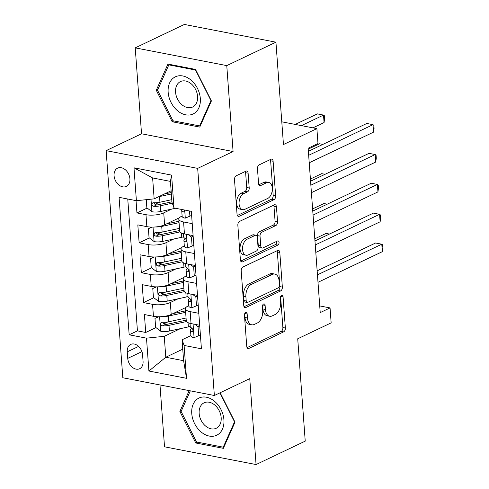 <?xml version="1.0" encoding="UTF-8"?>
<svg xmlns="http://www.w3.org/2000/svg" width="489" height="489" viewBox="0 0 489 489"><rect width="100%" height="100%" fill="white"/><g stroke="black" fill="none" stroke-linecap="round" stroke-linejoin="round"><path stroke-width="0.73" d="M245.661 312.544A2.176 1.32 101 0 0 244.457 315.24L246.749 346.408A3.111 1.883 101 0 0 248.088 348.541A3.111 1.883 101 0 0 248.895 348.419L283.638 331.872A3.111 1.883 101 0 0 285.356 328.015L283.07 296.854A2.176 1.32 101 0 0 282.129 295.356A2.176 1.32 101 0 0 281.566 295.442A2.176 1.32 101 0 0 280.362 298.137L280.662 302.171A9.951 6.033 101 0 1 275.173 314.5L272.275 315.882A9.951 6.033 101 0 1 269.696 316.261A9.951 6.033 101 0 1 265.411 309.433L265.117 305.399A2.176 1.32 101 0 0 264.176 303.907A2.176 1.32 101 0 0 263.614 303.993A2.176 1.32 101 0 0 262.41 306.689L262.709 310.723A9.951 6.033 101 0 1 257.22 323.052L254.323 324.427A9.951 6.033 101 0 1 251.743 324.812A9.951 6.033 101 0 1 247.458 317.984L247.165 313.95A2.176 1.32 101 0 0 246.224 312.459A2.176 1.32 101 0 0 245.661 312.544M114.078 175.747A10.141 7.359 -115.5 0 0 126.351 186.431A10.141 7.359 -115.5 0 0 129.909 178.815A10.141 7.359 -115.5 0 0 117.635 168.124A10.141 7.359 -115.5 0 0 114.078 175.747M248.112 173.167A3.111 1.883 101 0 0 246.774 171.034A3.111 1.883 101 0 0 245.967 171.156L236.218 175.796A3.111 1.883 101 0 0 234.5 179.646L237.043 214.261A3.111 1.883 101 0 0 238.381 216.395A3.111 1.883 101 0 0 239.188 216.272L273.938 199.726A3.111 1.883 101 0 0 275.649 195.875L273.113 161.26A3.111 1.883 101 0 0 271.774 159.127A3.111 1.883 101 0 0 270.967 159.249L259.188 164.854A3.111 1.883 101 0 0 257.477 168.711L258.565 183.522A3.111 1.883 101 0 0 259.903 185.655A3.111 1.883 101 0 0 260.71 185.533L266.548 182.752A8.319 5.043 101 0 1 268.705 182.434A8.319 5.043 101 0 1 272.294 189.836A8.319 5.043 101 0 1 267.697 198.448L244.824 209.341A8.319 5.043 101 0 1 242.666 209.659A8.319 5.043 101 0 1 239.078 202.263A8.319 5.043 101 0 1 243.675 193.65L247.483 191.835A3.111 1.883 101 0 0 249.201 187.978L248.112 173.167L245.637 172.69A3.111 1.883 101 0 0 245.331 171.456M159.982 384.959L164.524 446.812L256.065 464.55L305.234 441.133L297.715 338.785L331.151 322.862L330.051 307.917L320.222 312.599L308.149 148.24L317.984 143.558L316.884 128.619L281.786 121.816M226.768 65.605L135.227 47.867L141.535 133.778L233.082 151.523L226.768 65.605L275.937 42.188L283.455 144.542L316.884 128.619M233.082 151.523L197.678 168.381L214.359 395.497L122.812 377.752L106.137 150.643L197.678 168.381M256.065 464.55L249.757 378.633L214.359 395.497M242.917 267.018A3.111 1.883 101 0 0 241.199 270.875L243.742 305.484A3.111 1.883 101 0 0 245.081 307.618A3.111 1.883 101 0 0 245.888 307.502L280.637 290.949A3.111 1.883 101 0 0 282.349 287.098L279.812 252.483A3.111 1.883 101 0 0 278.473 250.35A3.111 1.883 101 0 0 277.666 250.472L242.917 267.018M240.392 259.873L237.85 225.264A3.111 1.883 101 0 1 239.567 221.407L274.317 204.86A3.111 1.883 101 0 1 275.124 204.738A3.111 1.883 101 0 1 276.462 206.871L277.55 221.688A3.111 1.883 101 0 1 275.833 225.539L261.743 232.251A3.111 1.883 101 0 0 260.026 236.101L260.747 245.93A3.111 1.883 101 0 0 262.086 248.064A3.111 1.883 101 0 0 262.893 247.941L277.563 240.955A2.176 1.32 101 0 1 278.131 240.875A2.176 1.32 101 0 1 279.066 242.807A2.176 1.32 101 0 1 277.868 245.062L242.538 261.89A3.111 1.883 101 0 1 241.731 262.006A3.111 1.883 101 0 1 240.392 259.873M135.227 47.867L184.39 24.45L275.937 42.188M136.04 200.624L136.944 212.935L147.189 208.057M159.059 202.403L154.958 204.359M171.584 209.121L163.736 212.862A12.671 4.114 175.8 0 1 145.973 214.689L146.853 226.639L137.819 224.891L139.139 242.819L149.383 237.941M161.254 232.287L157.152 234.243M173.778 239.005L165.93 242.74A12.671 4.114 175.8 0 1 148.167 244.573L149.047 256.523L140.013 254.775L141.333 272.703L151.578 267.825M163.448 262.171L159.347 264.127M175.973 268.889L168.124 272.624A12.671 4.114 175.8 0 1 150.361 274.457L151.242 286.407L142.207 284.659L143.528 302.587L152.556 304.341A12.671 4.114 -4.2 0 0 170.319 302.508L178.167 298.773M165.643 292.055L161.541 294.005M153.772 297.709L143.528 302.587M146.853 226.639A12.671 4.114 -4.2 0 0 164.616 224.812L179.396 217.77M149.047 256.523A12.671 4.114 -4.2 0 0 166.81 254.696L181.59 247.654M151.242 286.407A12.671 4.114 -4.2 0 0 169.005 284.58L183.785 277.538M143.069 361.353L142.586 354.782A9.823 7.133 -115.5 0 0 130.697 344.427A9.823 7.133 -115.5 0 0 127.25 351.805L127.733 358.382A9.823 7.133 -115.5 0 0 139.628 368.737A9.823 7.133 -115.5 0 0 143.069 361.353M136.394 200.692L133.98 167.819L171.59 175.105L174.005 207.978L171.975 202.318L170.435 181.395L152.623 177.947L154.157 198.864L136.394 200.692L119.078 197.336L129.169 334.8L146.492 338.156L164.255 336.328L180.362 328.657M174.005 207.978L191.321 211.334L201.419 348.798L184.096 345.442L186.511 378.315L148.907 371.029L146.492 338.156M182.116 216.04L181.547 216.309A12.671 4.114 175.8 0 0 178.809 219.158L179.683 231.108A12.671 4.114 -4.2 0 0 184.457 233.931L193.106 235.606M184.31 245.924L183.742 246.193A12.671 4.114 175.8 0 0 181.003 249.042L181.877 260.992A12.671 4.114 -4.2 0 0 186.651 263.809L195.3 265.49M186.505 275.808L185.936 276.077A12.671 4.114 175.8 0 0 183.198 278.926L184.072 290.876A12.671 4.114 -4.2 0 0 188.846 293.693L197.495 295.374M127.751 199.017L137.433 330.864L145.722 332.471L144.402 314.543L153.436 316.291A12.671 4.114 -4.2 0 0 171.199 314.464L185.979 307.422M188.699 305.692L188.131 305.961A12.671 4.114 -4.2 0 0 185.392 308.81A12.671 4.114 -4.2 0 0 190.166 311.627L198.809 313.302M185.392 308.81L186.266 320.76A12.671 4.114 -4.2 0 0 191.04 323.577L199.689 325.252M192.226 223.65L183.577 221.975A12.671 4.114 175.8 0 1 178.809 219.158M194.42 253.534L185.777 251.859A12.671 4.114 175.8 0 1 181.003 249.042M196.615 283.418L187.972 281.743A12.671 4.114 175.8 0 1 183.198 278.926M150.361 274.457L141.333 272.703M148.167 244.573L139.139 242.819M145.973 214.689L136.944 212.935M154.157 198.864L171.126 190.783M164.255 336.328L165.789 357.245L183.601 360.699L182.067 339.782L184.096 345.442M182.758 349.164L165.789 357.245L148.907 371.029M190.893 335.576L182.067 339.782M141.535 133.778L106.137 150.643M330.051 307.917L319.727 305.918M167.837 321.939L163.736 323.889M155.967 327.593L145.722 332.471M137.433 330.864L129.169 334.8M183.601 360.699L186.511 378.315M133.98 167.819L152.623 177.947M171.59 175.105L170.435 181.395M189.182 390.613L179.873 411.487L195.777 442.997L223.345 448.34L235.013 422.172L220.154 392.734M167.947 64.077L156.278 90.239L172.183 121.749L199.75 127.091L211.419 100.93L195.521 69.42L167.947 64.077M197.489 442.184L195.777 442.997M181.45 410.742L179.873 411.487M173.895 120.936L172.183 121.749M157.855 89.493L156.278 90.239M244.708 313.7L244.983 317.508A9.951 6.033 101 0 0 249.268 324.335L251.743 324.812M269.696 316.261L267.22 315.784A9.951 6.033 101 0 1 262.935 308.956L262.66 305.154M247.055 347.636L281.169 331.389A3.111 1.883 101 0 0 282.88 327.538L280.613 296.603M244.054 306.719L278.162 290.472A3.111 1.883 101 0 0 279.879 286.621L277.336 252.006A3.111 1.883 101 0 0 277.025 250.778M246.212 300.973A2.176 1.32 101 0 0 247.147 302.465A2.176 1.32 101 0 0 247.709 302.379L278.21 287.856A2.176 1.32 101 0 0 279.415 285.16L279.097 280.906A9.951 6.033 101 0 0 274.818 274.078A9.951 6.033 101 0 0 272.232 274.463L251.383 284.39A9.951 6.033 101 0 0 245.894 296.719L246.212 300.973L243.736 300.49A2.176 1.32 101 0 0 244.671 301.988L247.147 302.465M274.818 274.078L272.342 273.602A9.951 6.033 101 0 0 269.757 273.981L272.232 274.463M243.736 300.49L243.424 296.242A9.951 6.033 101 0 1 248.913 283.913L269.757 273.981M262.086 248.064L259.61 247.587A3.111 1.883 101 0 1 258.271 245.447L257.55 235.625A3.111 1.883 101 0 1 259.268 231.774L273.357 225.062A3.111 1.883 101 0 0 275.075 221.205L273.987 206.395A3.111 1.883 101 0 0 273.675 205.16M240.704 261.108L275.393 244.586A2.176 1.32 101 0 0 276.523 241.45M247.116 239.213A8.319 5.043 101 0 0 242.526 247.831A8.319 5.043 101 0 0 246.114 255.227A8.319 5.043 101 0 0 248.271 254.91L256.328 251.071A3.111 1.883 101 0 0 258.045 247.214L257.324 237.391A3.111 1.883 101 0 0 255.985 235.258A3.111 1.883 101 0 0 255.179 235.374L247.116 239.213L244.647 238.736A8.319 5.043 101 0 0 240.05 247.348A8.319 5.043 101 0 0 243.638 254.751L246.114 255.227M255.985 235.258L253.51 234.775A3.111 1.883 101 0 0 252.703 234.897L255.179 235.374M244.647 238.736L252.703 234.897M242.666 209.659L240.191 209.182A8.319 5.043 101 0 1 236.603 201.78A8.319 5.043 101 0 1 241.199 193.167L245.007 191.352A3.111 1.883 101 0 0 246.725 187.501L245.637 172.69M268.705 182.434L266.23 181.957A8.319 5.043 101 0 0 264.072 182.275L266.548 182.752M258.87 184.75L264.072 182.275M237.354 215.49L271.462 199.249A3.111 1.883 101 0 0 273.18 195.392L270.637 160.783A3.111 1.883 101 0 0 270.325 159.548M158.748 316.756L154.976 318.376L155.63 327.337L160.802 331.285A8.399 2.726 -4.2 0 0 169.408 331.029L188.357 326.921A24.236 7.873 -4.2 0 0 190.227 326.487M162.152 316.603A8.399 2.726 -4.2 0 0 168.308 316.09L185.649 312.33M185.533 310.876A20.116 6.534 -4.2 0 0 185.545 310.876L173.039 313.583M154.976 318.376L158.473 316.75M329.433 234.06L326.108 233.412L314.8 238.803M186.223 320.142A20.116 6.534 175.8 0 1 186.211 320.142L167.262 324.25A4.279 1.388 175.8 0 1 165.313 324.507L163.295 323.113M186.064 318.009L168.723 321.768A8.399 2.726 175.8 0 1 162.22 322.263L161.144 322.563L160.661 324.073L161.193 325.203L162.482 325.851A8.399 2.726 -4.2 0 0 168.986 325.35L186.572 321.542M199.738 325.9L198.027 326.713L198.681 335.68L193.956 337.71A8.399 2.726 175.8 0 1 190.918 335.87L190.502 330.191A8.399 2.726 -4.2 0 0 191.926 331.554L192.47 331.548M198.027 326.713L194.897 324.329M317.447 274.842L381.781 244.2L382.331 251.67L317.997 282.312M192.892 331.096L191.926 331.554C193.424 330.888 193.332 329.69 191.664 327.972L190.673 329.555A8.399 2.726 -4.2 0 0 190.502 330.191M191.664 327.972A8.399 2.726 175.8 0 1 190.239 326.603L189.995 323.345M317.153 270.839L375.595 243.002L381.781 244.2L382.642 244.867L382.863 247.856L382.331 251.67M198.681 335.68L200.392 334.867M191.755 413.529A20.593 14.951 -115.5 0 0 209.261 436.066A20.593 14.951 -115.5 0 0 223.919 419.764A20.593 14.951 -115.5 0 0 206.407 397.221A20.593 14.951 -115.5 0 0 191.755 413.529M199.151 413.401A14.095 10.238 -115.5 0 0 216.224 428.266A14.095 10.238 -115.5 0 0 221.175 417.667A14.095 10.238 -115.5 0 0 204.102 402.808A14.095 10.238 -115.5 0 0 199.151 413.401M219.922 392.844L234.549 421.824L223.241 447.172L196.529 441.995L181.126 411.469L190.319 390.839M224.029 446.799L223.241 447.172M177.44 110.661A20.593 14.951 -115.5 0 0 198.882 107.806A20.593 14.951 -115.5 0 0 191.052 80.135A20.593 14.951 -115.5 0 0 169.604 82.983A20.593 14.951 -115.5 0 0 177.44 110.661M181.914 104.738A14.095 10.238 -115.5 0 0 192.635 107.018A14.095 10.238 -115.5 0 0 197.599 96.633A14.095 10.238 -115.5 0 0 191.23 83.839A14.095 10.238 -115.5 0 0 180.508 81.559A14.095 10.238 -115.5 0 0 175.545 91.944A14.095 10.238 -115.5 0 0 181.914 104.738M168.833 64.866L195.551 70.043L210.955 100.575L199.653 125.924L172.941 120.752L157.531 90.22L168.833 64.866L169.762 64.426M200.441 125.551L199.653 125.924M156.553 286.872L152.782 288.492L153.436 297.453L158.607 301.401A8.399 2.726 -4.2 0 0 167.214 301.145L186.162 297.037A24.236 7.873 -4.2 0 0 188.033 296.603M159.958 286.725A8.399 2.726 -4.2 0 0 166.113 286.206L183.454 282.446M183.338 280.992A20.116 6.534 -4.2 0 0 183.351 280.992L170.844 283.699M152.782 288.492L156.278 286.872M327.239 204.176L323.914 203.528L312.605 208.919M184.029 290.258A20.116 6.534 175.8 0 1 184.017 290.258L165.068 294.366A4.279 1.388 175.8 0 1 163.118 294.623L161.101 293.229M183.87 288.125L166.529 291.884A8.399 2.726 175.8 0 1 160.025 292.385L158.949 292.679L158.467 294.189L158.998 295.319L160.288 295.967A8.399 2.726 -4.2 0 0 166.792 295.466L184.377 291.658M154.359 256.988L150.588 258.608L151.242 267.575L156.413 271.517A8.399 2.726 -4.2 0 0 165.019 271.261L183.968 267.159A24.236 7.873 -4.2 0 0 185.838 266.719M157.764 256.841A8.399 2.726 -4.2 0 0 163.919 256.322L181.26 252.562M181.144 251.114A20.116 6.534 -4.2 0 0 181.156 251.108L168.65 253.815M150.588 258.608L154.084 256.988M325.044 174.292L321.719 173.644L310.411 179.035M181.835 260.374A20.116 6.534 175.8 0 1 181.822 260.374L162.874 264.482A4.279 1.388 175.8 0 1 160.924 264.738L158.907 263.345M181.676 258.241L164.335 262A8.399 2.726 175.8 0 1 157.831 262.501L156.755 262.795L156.272 264.304L156.804 265.435L158.094 266.083A8.399 2.726 -4.2 0 0 164.597 265.582L182.183 261.774M152.165 227.104L148.393 228.724L149.047 237.691L154.218 241.633A8.399 2.726 -4.2 0 0 162.825 241.377L181.774 237.275A24.236 7.873 -4.2 0 0 183.644 236.835M155.569 226.957A8.399 2.726 -4.2 0 0 161.725 226.438L179.066 222.678M166.456 223.938L178.95 221.23A20.116 6.534 -4.2 0 0 178.962 221.224M148.393 228.724L151.89 227.104M322.85 144.408L319.525 143.76L308.217 149.151M179.64 230.49A20.116 6.534 175.8 0 1 179.628 230.49L160.679 234.598A4.279 1.388 175.8 0 1 158.729 234.854L156.712 233.467M179.481 228.357L162.14 232.116A8.399 2.726 175.8 0 1 155.636 232.617L154.561 232.911L154.078 234.42L154.61 235.551L155.899 236.199A8.399 2.726 -4.2 0 0 162.403 235.704L179.989 231.89M146.26 199.677L146.853 207.807L152.024 211.749A8.399 2.726 -4.2 0 0 160.63 211.499L175.508 208.271M158.644 196.725A8.399 2.726 -4.2 0 0 159.53 196.554L171.364 193.992M164.261 194.054L171.254 192.538M312.936 127.849L324.066 122.55L323.516 115.08L317.33 113.882L295.209 124.414M171.78 199.671L159.946 202.232A8.399 2.726 175.8 0 1 153.442 202.733L152.366 203.027L151.883 204.536L152.415 205.667L153.705 206.315A8.399 2.726 -4.2 0 0 160.209 205.82L172.293 203.198M171.932 201.798L158.485 204.714A4.279 1.388 175.8 0 1 156.535 204.97L154.518 203.583M324.066 122.55L324.604 118.729L324.384 115.74L323.516 115.08L301.395 125.618M197.544 296.016L195.832 296.835L196.486 305.796L191.761 307.825A8.399 2.726 175.8 0 1 188.723 305.986L188.308 300.307A8.399 2.726 -4.2 0 0 189.732 301.676L190.276 301.664M195.832 296.835L192.703 294.445M315.252 244.958L379.586 214.316L380.136 221.786L315.802 252.428M190.698 301.212L189.732 301.676C191.23 301.004 191.138 299.806 189.469 298.088L188.479 299.671A8.399 2.726 -4.2 0 0 188.308 300.307M189.469 298.088A8.399 2.726 175.8 0 1 188.045 296.719L187.8 293.461M314.959 240.955L373.4 213.118L379.586 214.316L380.448 214.983L380.668 217.972L380.136 221.786M196.486 305.796L198.198 304.983M195.349 266.132L193.638 266.951L194.292 275.912L189.567 277.941A8.399 2.726 175.8 0 1 186.529 276.102L186.113 270.423A8.399 2.726 -4.2 0 0 187.538 271.792L188.076 271.78M193.638 266.951L190.508 264.561M313.058 215.074L377.392 184.432L377.942 191.902L313.608 222.544M187.263 268.198L186.285 269.787A8.399 2.726 -4.2 0 0 186.113 270.423M188.503 271.328L187.538 271.792C189.035 271.12 188.943 269.922 187.275 268.204A8.399 2.726 175.8 0 1 185.844 266.835L185.606 263.577M312.764 211.071L371.206 183.234L377.392 184.432L378.254 185.099L378.474 188.088L377.942 191.902M194.292 275.912L196.003 275.099M193.155 236.248L191.443 237.067L192.098 246.028L187.373 248.057A8.399 2.726 175.8 0 1 184.335 246.218L183.919 240.539A8.399 2.726 -4.2 0 0 185.343 241.908L185.881 241.896M191.443 237.067L188.314 234.677M310.863 185.19L375.197 154.548L375.748 162.024L311.414 192.66M185.068 238.314L184.09 239.903A8.399 2.726 -4.2 0 0 183.919 240.539M186.309 241.444L185.343 241.908C186.841 241.236 186.749 240.038 185.08 238.32A8.399 2.726 175.8 0 1 183.65 236.951L183.412 233.693M310.57 181.187L369.012 153.35L375.197 154.548L376.059 155.215L376.279 158.204L375.748 162.024M192.098 246.028L193.809 245.215M189.524 210.985L189.903 216.144L185.178 218.173A8.399 2.726 175.8 0 1 182.14 216.334L181.725 210.655A8.399 2.726 -4.2 0 0 183.149 212.024L184.127 211.529L184.127 209.94M308.669 155.306L373.003 124.664L373.553 132.14L309.219 162.776M182.177 209.561L181.896 210.019A8.399 2.726 -4.2 0 0 181.725 210.655M308.376 151.303L366.817 123.466L373.003 124.664L373.865 125.331L374.085 128.32L373.553 132.14M189.903 216.144L191.615 215.331M163.736 212.862L164.616 224.812M165.93 242.74L166.81 254.696M168.124 272.624L169.005 284.58M170.319 302.508L171.199 314.464M190.166 311.627L191.04 323.577M183.577 221.975L184.457 233.931M185.777 251.859L186.651 263.809M187.972 281.743L188.846 293.693M152.556 304.341L153.436 316.291M141.926 351.622L127.733 358.382M138.601 346.401L127.25 351.805M244.983 317.508L247.458 317.984M262.752 304.94L265.117 305.399M262.935 308.956L265.411 309.433M280.704 296.395L283.07 296.854M282.88 327.538L285.356 328.015M281.169 331.389L283.638 331.872M247.385 348.125L248.895 348.419M244.8 313.492L247.165 313.95M277.336 252.006L279.812 252.483M279.879 286.621L282.349 287.098M278.162 290.472L280.637 290.949M244.378 307.208L245.888 307.502M248.913 283.913L251.383 284.39M243.424 296.242L245.894 296.719M273.987 206.395L276.462 206.871M275.075 221.205L277.55 221.688M273.357 225.062L275.833 225.539M259.268 231.774L261.743 232.251M257.55 235.625L260.026 236.101M258.271 245.447L260.747 245.93M275.393 244.586L277.868 245.062M241.028 261.597L242.538 261.89M246.725 187.501L249.201 187.978M245.007 191.352L247.483 191.835M241.199 193.167L243.675 193.65M259.194 185.239L260.71 185.533M270.637 160.783L273.113 161.26M273.18 195.392L275.649 195.875M271.462 199.249L273.938 199.726M237.678 215.985L239.188 216.272M159.61 316.744L160.673 331.187M188.045 322.654L188.357 326.921M168.986 325.35L169.408 331.029M168.308 316.09L168.723 321.768M165.313 324.507L162.482 325.851M194.072 337.661L193.069 323.975M157.415 286.86L158.479 301.303M185.851 292.77L186.162 297.037M166.792 295.466L167.214 301.145M166.113 286.206L166.529 291.884M163.118 294.623L160.288 295.967M155.221 256.976L156.284 271.419M183.656 262.886L183.968 267.159M164.597 265.582L165.019 271.261M163.919 256.322L164.335 262M160.924 264.738L158.094 266.083M153.026 227.098L154.09 241.535M181.462 233.008L181.774 237.275M162.403 235.704L162.825 241.377M161.725 226.438L162.14 232.116M158.729 234.854L155.899 236.199M150.979 199.188L151.896 211.651M160.209 205.82L160.63 211.499M159.53 196.554L159.946 202.232M156.535 204.97L153.705 206.315M191.877 307.777L190.875 294.091M189.683 277.893L188.681 264.207M187.489 248.009L186.486 234.323M185.294 218.125L184.701 210.05M184.115 211.56L183.149 212.024"/></g></svg>
